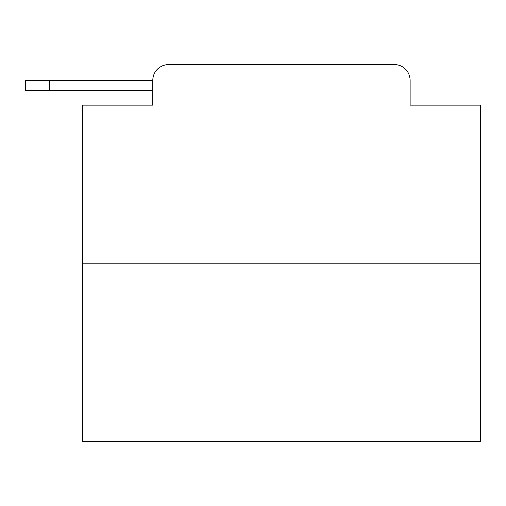 <?xml version="1.0" encoding="UTF-8"?>
<svg xmlns="http://www.w3.org/2000/svg" width="506" height="506" viewBox="0 0 506 506"><rect width="100%" height="100%" fill="white"/><g stroke="black" fill="none" stroke-linecap="round" stroke-linejoin="round"><path stroke-width="0.76" d="M480.7 263.759L82.276 263.759L82.276 441.453L480.7 441.453L480.7 105.185L410.176 105.185L410.176 80.479A15.939 15.939 0 0 0 394.244 64.547L168.732 64.547A15.939 15.939 0 0 0 152.793 80.479L152.793 105.185L152.793 90.84L25.3 90.84L25.3 80.479L73.111 80.479M82.276 263.759L82.276 105.185L152.793 105.185M168.732 64.547L219.332 64.547M343.644 64.547L394.244 64.547M410.176 105.185L410.176 80.479M49.208 90.84L49.208 80.479L152.793 80.479"/></g></svg>
